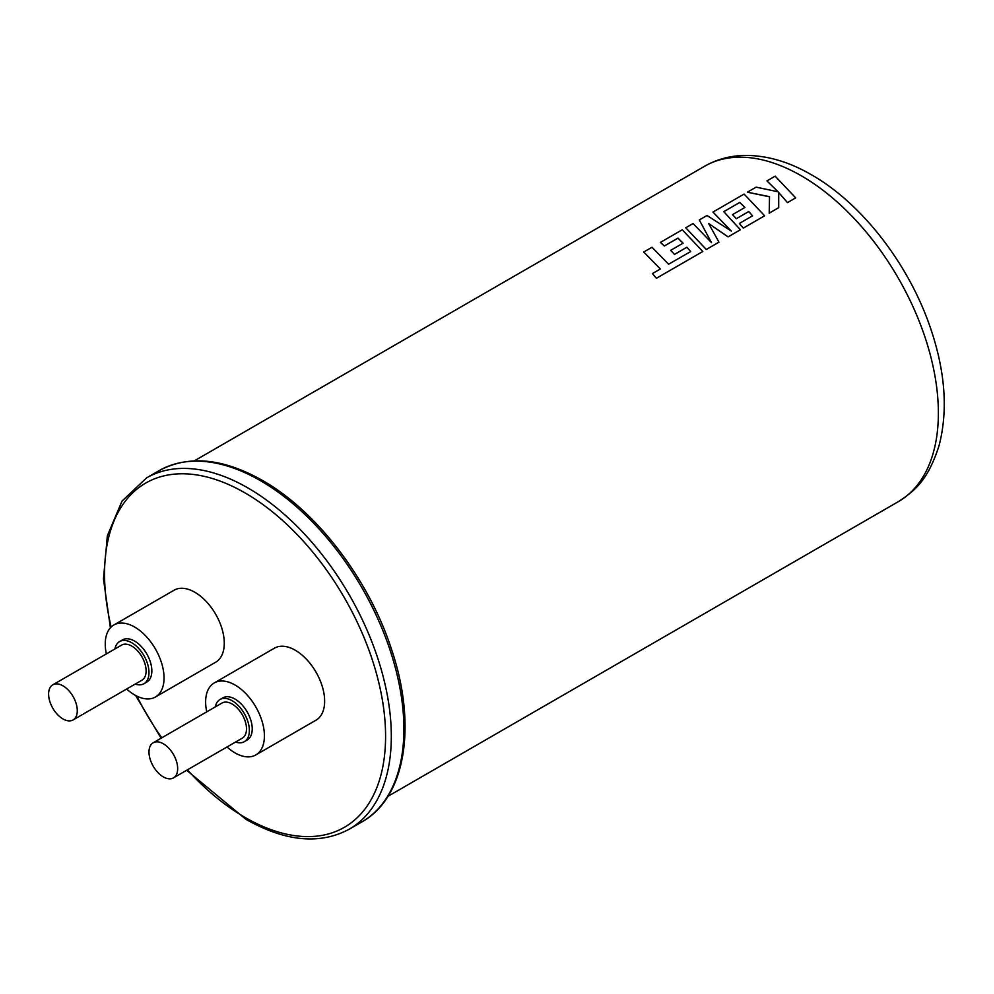 <?xml version="1.0" encoding="UTF-8"?>
<svg xmlns="http://www.w3.org/2000/svg" width="994" height="994" viewBox="0 0 994 994"><rect width="100%" height="100%" fill="white"/><g stroke="black" fill="none" stroke-linecap="round" stroke-linejoin="round"><path stroke-width="1.49" d="M686.891 247.257L690.706 251.557L668.589 264.218L651.989 247.257L643.752 252.016L660.351 269.014L652.437 273.549L656.388 278.27L702.808 251.482L682.257 229.788L660.414 242.399L664.34 245.965L677.945 238.113L683.077 243.17L670.677 250.339L674.491 254.414L686.891 247.257L690.706 251.581M736.33 218.717L748.743 211.511L752.545 215.847L739.374 223.451L743.288 228.135L764.647 215.797L744.108 194.078L712.959 212.057L731.273 231.03L707.02 215.499L699.304 219.947L711.48 242.611L693.079 223.538L685.736 227.775L706.287 249.469L718.973 242.151L708.585 223.451L728.093 236.87L740.406 229.763L723.756 211.66L739.784 202.403L744.928 207.473L732.516 214.629L736.33 218.717L748.743 211.548L752.545 215.872M747.339 192.215L769.518 196.8L769.207 213.176L778.712 207.684L778.712 192.501L787.472 202.627L795.697 197.868L775.146 176.162L766.933 180.908L778.116 191.805L756.136 187.133L747.339 192.215L766.449 196.004L769.518 196.762L769.505 197.533M708.585 223.476L728.093 236.907L740.406 229.763M685.736 227.775L706.287 249.494L718.973 242.151M652.437 273.549L656.388 278.308L702.795 251.507M643.764 252.054L660.351 268.976M670.677 250.364L674.491 254.389L686.891 247.22M660.414 242.437L664.34 246.003L677.945 238.15L683.077 243.207M699.304 219.947L711.48 242.635M712.959 212.057L731.273 231.055M766.933 180.933L778.116 191.83M732.516 214.667L736.33 218.68M723.781 211.685L739.784 202.441L744.928 207.498M62.945 718.935A20.278 11.704 -120 0 0 73.084 719.942A20.278 11.704 -120 0 0 76.19 703.69A20.278 11.704 -120 0 0 62.945 685.823A20.278 11.704 -120 0 0 52.806 684.816A20.278 11.704 -120 0 0 49.7 701.068A20.278 11.704 -120 0 0 62.945 718.935M73.084 719.942L141.918 680.207A20.278 11.704 -120 0 0 145.025 663.955A20.278 11.704 -120 0 0 131.78 646.088A20.278 11.704 -120 0 0 121.641 645.081L52.806 684.816M163.327 776.886A20.278 11.704 -120 0 0 173.465 777.892A20.278 11.704 -120 0 0 176.572 761.64A20.278 11.704 -120 0 0 163.327 743.773A20.278 11.704 -120 0 0 153.188 742.766A20.278 11.704 -120 0 0 150.082 759.018A20.278 11.704 -120 0 0 163.327 776.886M173.465 777.892L242.287 738.157A20.278 11.704 -120 0 0 245.406 721.905A20.278 11.704 -120 0 0 232.149 704.038A20.278 11.704 -120 0 0 222.01 703.031L153.188 742.766M135.196 684.083A24.341 14.053 -120 0 0 143.944 683.723A24.341 14.053 -120 0 0 147.671 664.216A24.341 14.053 -120 0 0 131.78 642.77A24.341 14.053 -120 0 0 119.615 641.565A24.341 14.053 -120 0 0 114.906 648.958M143.944 683.723L146.814 682.058A24.341 14.053 -120 0 0 150.541 662.563A24.341 14.053 -120 0 0 134.65 641.118A24.341 14.053 -120 0 0 122.473 639.912L119.615 641.565M235.566 742.046A24.341 14.053 -120 0 0 244.325 741.673A24.341 14.053 -120 0 0 248.053 722.166A24.341 14.053 -120 0 0 232.149 700.72A24.341 14.053 -120 0 0 219.985 699.515A24.341 14.053 -120 0 0 215.288 706.92M244.325 741.673L247.183 740.008A24.341 14.053 -120 0 0 250.923 720.513A24.341 14.053 -120 0 0 235.019 699.068A24.341 14.053 -120 0 0 222.855 697.863L219.985 699.515M126.636 689.028A41.574 24.005 -120 0 0 134.65 694.93A41.574 24.005 -120 0 0 155.437 696.993A41.574 24.005 -120 0 0 161.798 663.681A41.574 24.005 -120 0 0 134.65 627.04A41.574 24.005 -120 0 0 113.863 624.99A41.574 24.005 -120 0 0 106.358 653.903M155.437 696.993L215.661 662.215A41.574 24.005 -120 0 0 222.035 628.904A41.574 24.005 -120 0 0 194.874 592.275A41.574 24.005 -120 0 0 174.087 590.212L113.863 624.99M227.017 746.979A41.574 24.005 -120 0 0 235.019 752.88A41.574 24.005 -120 0 0 255.806 754.943A41.574 24.005 -120 0 0 262.18 721.632A41.574 24.005 -120 0 0 235.019 684.99A41.574 24.005 -120 0 0 214.232 682.94A41.574 24.005 -120 0 0 206.74 711.853M255.806 754.943L316.03 720.165A41.574 24.005 -120 0 0 322.404 686.854A41.574 24.005 -120 0 0 295.243 650.225A41.574 24.005 -120 0 0 274.456 648.163L214.232 682.94M769.518 196.762L769.207 213.138L778.724 207.647M787.472 202.627L795.709 197.843M778.712 192.501L787.472 202.59M739.374 223.451L743.288 228.098L764.647 215.773M704.597 166.259C716.55 159.438 729.658 155.847 743.897 155.449C766.2 155.114 788.764 161.575 811.564 174.845C862.121 203.584 909.063 264.665 930.508 328.095C945.344 371.632 948.164 410.907 938.982 445.921C927.986 479.68 915.66 490.365 898.265 501.697A193.668 111.813 -120 0 0 927.949 346.508A193.668 111.813 -120 0 0 801.425 175.851A193.668 111.813 -120 0 0 704.597 166.259L194.327 460.856M159.115 470.647C188.525 454.879 223.004 458.172 262.54 480.487C316.639 511.078 368.712 579.204 391.288 648.647C417.269 724.713 405.912 797.536 361.903 821.889A202.788 117.081 -120 0 0 392.99 659.395A202.788 117.081 -120 0 0 260.515 480.698A202.788 117.081 -120 0 0 159.115 470.647L146.528 477.915A202.788 117.081 60 0 1 247.928 487.955A202.788 117.081 60 0 1 380.404 666.663A202.788 117.081 60 0 1 349.316 829.158C319.906 844.925 285.44 841.645 245.903 819.317L186.648 770.275M187.381 769.865A198.738 114.745 -120 0 0 245.058 817.453A198.738 114.745 -120 0 0 385.585 736.318A198.738 114.745 -120 0 0 245.058 492.925A198.738 114.745 -120 0 0 111.142 627.04M136.762 696.061A198.738 114.745 -120 0 0 161.773 737.809M387.983 796.293L898.265 501.697M361.903 821.889L349.316 829.158M146.528 477.915L122.001 501.138L107.352 535.766L103.463 579.03L110.409 627.786M135.619 695.477L161.115 738.194"/></g></svg>
